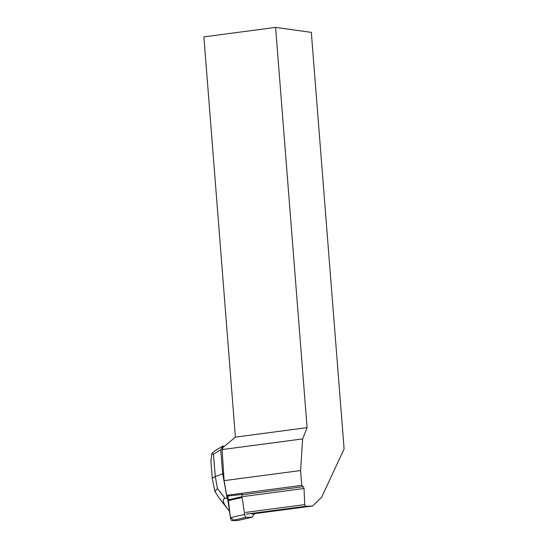 <?xml version="1.0" encoding="UTF-8"?>
<svg xmlns="http://www.w3.org/2000/svg" width="548" height="548" viewBox="0 0 548 548"><rect width="100%" height="100%" fill="white"/><g stroke="black" fill="none" stroke-linecap="round" stroke-linejoin="round"><path stroke-width="0.82" d="M227.893 499.94L227.852 496.002L230.366 517.154L234.003 520.566L237.784 520.497L231.9 520.6A2.569 0.843 -103 0 1 230.441 517.675L227.961 500.762A2.569 0.843 -103 0 1 227.893 499.94L242.058 496.659A2.569 0.843 77 0 0 242.127 497.481L244.607 514.387A2.569 0.843 77 0 0 246.066 517.319L251.95 517.216A2.569 0.843 77 0 0 252.012 517.209A2.569 0.843 77 0 0 252.21 517.065L254.683 513.647M237.894 520.47A2.569 0.843 -103 0 1 237.839 520.49A2.569 0.843 -103 0 1 237.784 520.497L251.95 517.216M242.024 493.255L242.058 496.659M224.098 480.651L222.125 449.565L302.626 438.921L300.585 470.547L224.098 480.651L226.667 495.289L227.406 496.05L242.031 494.488M243.086 496.543L304.03 488.487L304.709 504.619L305.544 506.304L312.607 505.996L321.608 497.31L344.11 448.963L311.319 32.38L275.596 27.4L307.092 427.652L235.393 437.133L222.974 447.449L222.125 449.565M307.092 427.652L302.626 438.921M300.585 470.547L301.749 485.364L303.236 486.672L304.03 488.487M305.544 506.304L246.264 514.134M312.607 505.996L251.696 514.045M275.596 27.4L203.89 36.874L235.393 437.133M242.271 494.728L303.236 486.672M226.667 495.289L301.749 485.364M304.709 504.619L245.422 512.449M222.625 449.196L222.419 446.702L220.707 449.805L222.68 473.801L215.289 476.63L217.46 488.487L225.07 498.379L227.119 498.002L222.68 473.801L223.646 473.582M227.906 500.262L227.119 498.002L227.872 497.824M222.419 446.702L222.885 445.962L224.166 446.456M225.07 498.379C222.091 499.18 222.81 502.55 227.235 508.476L229.496 511.236M210.905 461.258L211.905 453.436L214.679 450.949L222.776 446.031M211.692 453.71L213.439 454.217L215.289 476.63C213.33 477.397 212.35 478.151 212.357 478.89M212.384 479.048L214.85 491.419L218.823 497.536M217.46 488.487L214.85 491.419M246.066 517.319L231.9 520.6M242.127 497.481L227.961 500.762M230.441 517.675L244.607 514.387M220.707 449.805L213.439 454.217M252.012 517.209L237.839 520.49M212.35 478.801L210.836 460.436M218.734 497.413L227.235 508.476"/></g></svg>
